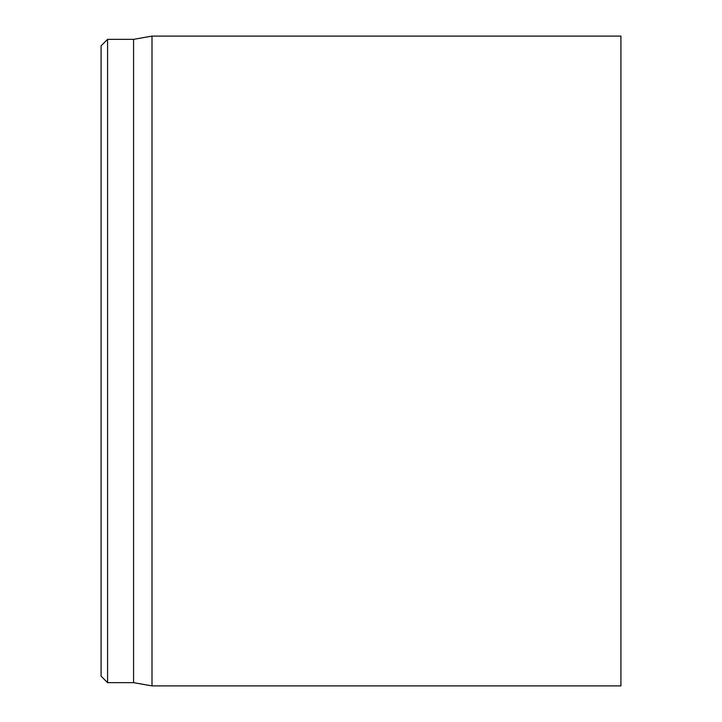 <?xml version="1.0" encoding="UTF-8"?>
<svg xmlns="http://www.w3.org/2000/svg" width="722" height="722" viewBox="0 0 722 722"><rect width="100%" height="100%" fill="white"/><g stroke="black" fill="none" stroke-linecap="round" stroke-linejoin="round"><path stroke-width="1.08" d="M101.08 361L101.08 676.153L107.578 682.651L107.578 39.349L101.08 45.847L101.08 361M107.578 682.651L133.57 682.651L133.57 39.349L107.578 39.349M151.999 361L151.999 685.9L620.92 685.9L620.92 36.1L151.999 36.1L151.999 361M133.57 682.651L151.999 685.9M133.57 39.349L151.999 36.1"/></g></svg>
